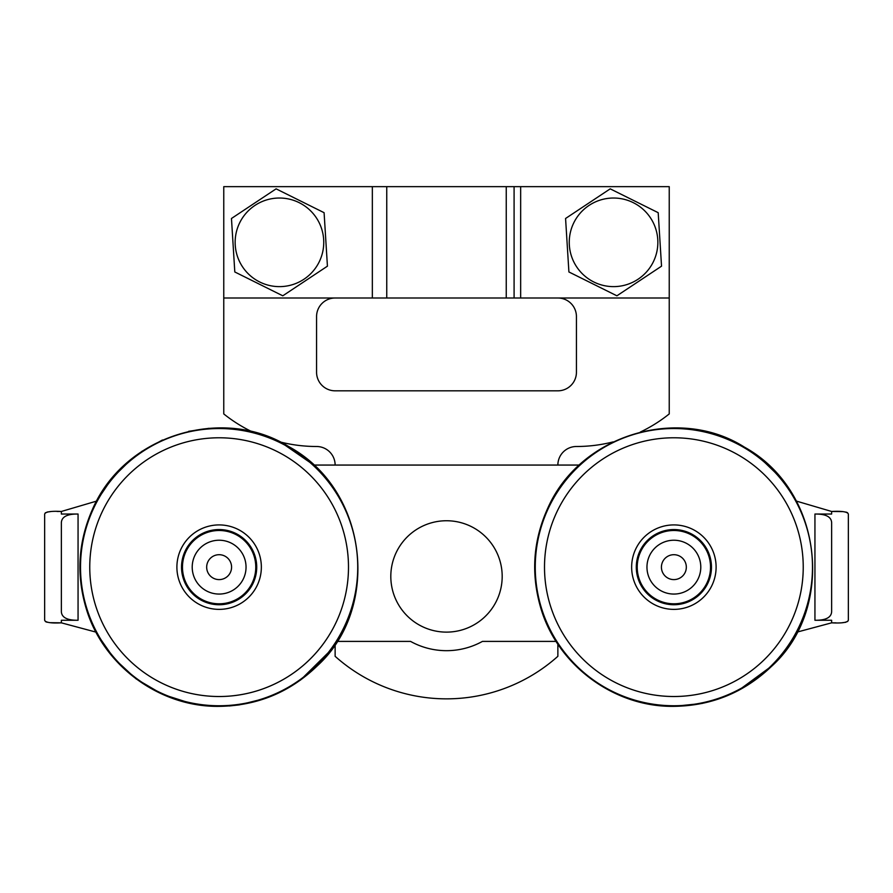 <?xml version="1.0" encoding="UTF-8"?>
<svg xmlns="http://www.w3.org/2000/svg" width="893" height="893" viewBox="0 0 893 893"><rect width="100%" height="100%" fill="white"/><g stroke="black" fill="none" stroke-linecap="round" stroke-linejoin="round"><path stroke-width="1.34" d="M219.12 604.74A37.584 37.584 0 0 1 186.57 548.358A37.584 37.584 0 0 1 251.681 548.358A37.584 37.584 0 0 1 219.12 604.74M219.12 609.372A42.228 42.228 0 0 0 255.699 546.036A42.228 42.228 0 0 0 182.552 546.036A42.228 42.228 0 0 0 219.12 609.372M673.534 604.728A37.584 37.584 0 0 1 641.498 548.068A37.584 37.584 0 0 1 706.597 548.648A37.584 37.584 0 0 1 673.534 604.728M673.489 609.372A42.228 42.228 0 0 0 710.638 546.36A42.228 42.228 0 0 0 637.502 545.701A42.228 42.228 0 0 0 673.489 609.372M514.089 298.005L514.089 186.648L495.57 186.648M229.568 428.327L252.641 432.033A148.495 148.495 -0 0 1 223.763 413.928L223.763 298.005L397.43 298.005M557.868 465.063A18.563 18.563 180 0 1 576.431 446.5A148.495 148.495 -0 0 0 613.123 441.89M640.359 432.033A148.495 148.495 -0 0 0 669.237 413.928L669.237 298.005L372.348 298.005L372.348 186.648L223.763 186.648L223.763 298.005M279.877 441.89A148.495 148.495 -0 0 0 316.569 446.5A18.563 18.563 180 0 1 335.132 465.063M557.868 298.005A18.563 18.563 180 0 1 576.431 316.569L576.431 372.258A18.563 18.563 180 0 1 557.868 390.821L335.132 390.821A18.563 18.563 180 0 1 316.569 372.258L316.569 316.569A18.563 18.563 180 0 1 335.132 298.005M335.132 644.099L335.132 656.31A167.047 167.047 -0 0 0 557.868 656.31L557.868 644.099M568.908 271.963L565.57 218.484L610.209 188.847L658.197 212.69L661.534 266.17L616.896 295.806L568.908 271.963M234.803 271.963L231.466 218.484L276.104 188.847L324.092 212.69L327.43 266.17L282.791 295.806L234.803 271.963M249.716 546.951A36.658 36.658 0 0 1 221.319 603.735A36.658 36.658 0 0 1 186.336 550.758A36.658 36.658 0 0 1 249.716 546.951M241.59 552.321A26.913 26.913 0 0 0 195.054 555.111A26.913 26.913 0 0 0 220.738 594.012A26.913 26.913 0 0 0 241.59 552.321M229.512 560.291A12.446 12.446 0 0 0 207.991 561.585A12.446 12.446 0 0 0 219.868 579.579A12.446 12.446 0 0 0 229.512 560.291M641.085 550.758A36.658 36.658 0 0 1 704.465 546.951A36.658 36.658 0 0 1 676.068 603.735A36.658 36.658 0 0 1 641.085 550.758M649.803 555.111A26.913 26.913 0 0 0 675.488 594.012A26.913 26.913 0 0 0 696.339 552.321A26.913 26.913 0 0 0 649.803 555.111M662.74 561.585A12.446 12.446 0 0 0 674.617 579.579A12.446 12.446 0 0 0 684.261 560.291A12.446 12.446 0 0 0 662.74 561.585M391.402 584.502A55.679 55.679 0 0 0 481.037 620.11A55.679 55.679 0 0 0 467.05 524.682A55.679 55.679 0 0 0 391.402 584.502M45.431 621.595L47.095 622.254M50.488 622.689L61.36 622.834C51.102 623.37 45.532 622.521 44.65 620.267L44.65 514.033C45.543 511.778 51.102 510.919 61.36 511.466L57.029 511.466M50.488 511.611L47.095 512.046M45.431 512.705L44.65 514.033M847.569 512.705L845.905 512.046M842.512 511.611L831.64 511.466C841.898 510.919 847.468 511.778 848.35 514.033L848.35 620.267L848.35 514.033M847.569 621.595L848.35 620.267C847.457 622.521 841.898 623.37 831.64 622.834L835.971 622.834M842.512 622.689L845.905 622.254M814.941 620.267C825.701 620.401 831.271 617.543 831.64 611.694L831.64 522.606C831.271 516.757 825.701 513.899 814.941 514.033L814.941 620.267L831.64 620.267L831.64 622.834L796.991 632.121L795.886 634.186M814.941 514.033L831.64 514.033L831.64 511.466L796.422 501.107L792.56 494.398M78.059 514.033C67.299 513.899 61.729 516.757 61.36 522.606L61.36 611.694C61.729 617.543 67.299 620.401 78.059 620.267L78.059 514.033L61.36 514.033L61.36 511.466L96.578 501.107L112.261 477.934L132.253 458.366M78.059 620.267L61.36 620.267L61.349 622.834L96.009 632.121M281.295 442.593L313.767 465.063L579.233 465.063M556.116 641.397L482.443 641.397A74.242 74.242 180 0 1 410.557 641.397L336.884 641.397M669.237 298.005L669.237 186.648L372.348 186.648M219.12 696.518A129.373 129.373 0 0 1 107.093 502.458A129.373 129.373 0 0 1 331.158 502.458A129.373 129.373 0 0 1 219.12 696.518M219.12 705.76A138.605 138.605 0 0 1 99.09 497.847A138.605 138.605 0 0 1 339.161 497.847A138.605 138.605 0 0 1 219.12 705.76M109.415 635.704A129.373 129.373 0 0 0 325.074 641.397M298.586 465.063A129.373 129.373 0 0 0 110.397 497.044M672.708 696.507A129.373 129.373 0 0 1 562.423 501.453A129.373 129.373 0 0 1 786.487 503.473A129.373 129.373 0 0 1 672.708 696.507M672.63 705.749A138.605 138.605 0 0 1 554.464 496.765A138.605 138.605 0 0 1 794.536 498.93A138.605 138.605 0 0 1 672.63 705.749M653.23 262.04A44.304 44.304 -0 0 0 610.79 198.112A44.304 44.304 -0 0 0 576.644 266.828A44.304 44.304 -0 0 0 653.23 262.04M319.125 262.04A44.304 44.304 -0 0 0 276.685 198.112A44.304 44.304 -0 0 0 242.539 266.828A44.304 44.304 -0 0 0 319.125 262.04M386.747 186.648L386.747 298.005M506.253 186.648L506.253 298.005M520.652 186.648L520.652 298.005M759.452 457.35L780.393 477.521M772.278 665.62L738.422 690.49M702.378 703.405L673.88 706.352M219.12 706.352C257.318 705.805 290.136 692.209 317.562 665.586C380.798 607.832 368.586 489.688 288.517 446.467C223.105 405.567 124.306 434.601 92.292 509.769C78.26 541.772 76.184 574.534 86.063 608.044C102.695 665.285 159.557 707.278 219.12 706.352M266.259 698.136L239.313 704.89L229.244 705.983M191.482 703.584L162.381 694.263L136.004 678.814L114.137 658.565L97.091 634.13M141.686 451.467L162.448 440.003M188.59 431.33L209.007 428.305M331.136 649.814L300.361 680.198M672.619 706.352C710.817 706.14 743.757 692.845 771.418 666.468C835.167 609.283 824.027 491.038 744.349 447.092C679.305 405.612 580.249 433.752 547.565 508.63C533.244 540.511 530.866 573.25 540.444 606.849C556.562 664.236 613.045 706.731 672.619 706.352"/></g></svg>
